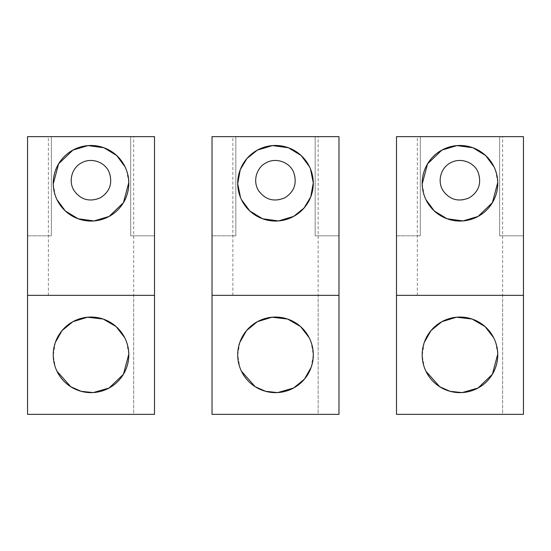 <?xml version="1.0" encoding="UTF-8"?>
<svg xmlns="http://www.w3.org/2000/svg" width="551" height="551" viewBox="0 0 551 551"><rect width="100%" height="100%" fill="white"/><g stroke="black" fill="none" stroke-linecap="round" stroke-linejoin="round"><path stroke-width="0.41" stroke-dasharray="2.75 2.07" d="M212.025 136.648L212.025 414.352L338.975 414.352L338.975 136.648L315.172 136.648L315.172 235.828L338.975 235.828L315.172 235.828L315.172 136.648L235.828 136.648L235.828 235.828L235.828 136.648L212.025 136.648M318.147 136.648L232.853 136.648L318.147 136.648L318.147 414.352L232.853 414.352L318.147 414.352L232.853 414.352L318.147 414.352L318.147 295.336L232.853 295.336L338.975 295.336M212.025 295.336L318.147 295.336M232.853 295.336L232.853 136.648M310.475 168.957L309.552 166.884M240.525 197.568L241.448 199.641M311.163 367.331L313.285 354.789L311.129 342.261M310.475 340.539L309.139 337.632M239.816 342.419L237.715 354.934L239.864 367.414M239.905 367.531L241.448 371.222M285.012 197.692A19.836 19.836 0 0 0 292.905 170.776A19.836 19.836 0 0 0 265.988 162.882A19.836 19.836 0 0 0 258.095 189.799A19.836 19.836 0 0 0 285.012 197.692M212.025 235.828L235.828 235.828L212.025 235.828M27.55 136.648L27.55 414.352L154.5 414.352L154.5 136.648L130.697 136.648L130.697 235.828L154.5 235.828L130.697 235.828L130.697 136.648L51.353 136.648L51.353 235.828L51.353 136.648L27.55 136.648M133.673 136.648L48.378 136.648L133.673 136.648L133.673 414.352L48.378 414.352L133.673 414.352L48.378 414.352L133.673 414.352L133.673 295.336L48.378 295.336L154.5 295.336M27.55 295.336L133.673 295.336M48.378 295.336L48.378 136.648M128.803 182.526L126.654 170.679M126 168.957L125.077 166.884M53.247 184L55.396 195.846M56.05 197.568L56.973 199.641M128.803 354.107L126.654 342.267M126 340.539L124.664 337.632M55.341 342.419L53.247 355.553L55.389 367.414M55.431 367.531L56.973 371.222M100.537 197.692A19.836 19.836 0 0 0 108.43 170.776A19.836 19.836 0 0 0 81.514 162.882A19.836 19.836 0 0 0 73.62 189.799A19.836 19.836 0 0 0 100.537 197.692M27.55 235.828L51.353 235.828L27.55 235.828M396.5 136.648L396.5 414.352L523.45 414.352L523.45 136.648L499.647 136.648L499.647 235.828L523.45 235.828L499.647 235.828L499.647 136.648L420.303 136.648L420.303 235.828L420.303 136.648L396.5 136.648M502.622 136.648L417.327 136.648L502.622 136.648L502.622 414.352L417.327 414.352L502.622 414.352L417.327 414.352L502.622 414.352L502.622 295.336L417.327 295.336L523.45 295.336M396.5 295.336L502.622 295.336M417.327 295.336L417.327 136.648M497.753 182.526L495.604 170.679M494.95 168.957L494.027 166.884M422.197 184L424.346 195.846M425 197.568L425.923 199.641M497.753 354.107L495.604 342.267M494.95 340.539L493.613 337.632M424.291 342.419L422.197 355.553L424.339 367.414M424.38 367.531L425.923 371.222M469.486 197.692A19.836 19.836 0 0 0 477.38 170.776A19.836 19.836 0 0 0 450.463 162.882A19.836 19.836 0 0 0 442.57 189.799A19.836 19.836 0 0 0 469.486 197.692M396.5 235.828L420.303 235.828L396.5 235.828"/><path stroke-width="0.83" d="M212.025 414.352L212.025 136.648L338.975 136.648L338.975 414.352L212.025 414.352M212.025 295.336L338.975 295.336M241.448 199.641L249.803 210.964L262.538 218.761L278.503 220.93L293.614 216.426L304.042 208.03L310.736 196.907L313.285 182.856L310.475 168.957M309.552 166.884L301.197 155.561L288.462 147.764L272.497 145.595L257.386 150.099L246.958 158.495L240.264 169.618L237.715 183.669L240.525 197.568M293.614 216.426A37.785 37.785 0 0 1 242.337 201.377A37.785 37.785 0 0 1 257.386 150.099A37.785 37.785 0 0 1 308.663 165.148A37.785 37.785 0 0 1 293.614 216.426M277.752 392.567L293.614 388.007L304.428 379.157L311.163 367.331M311.129 342.261L310.475 340.539M309.139 337.632L300.591 326.585L287.732 319.091M287.608 319.05L272.029 317.218L257.386 321.681L246.552 330.552L239.816 342.419M241.448 371.222L255.223 386.733L265.596 391.313L277.456 392.581M293.614 388.007A37.785 37.785 0 0 1 242.337 372.958A37.785 37.785 0 0 1 257.386 321.681A37.785 37.785 0 0 1 308.663 336.73A37.785 37.785 0 0 1 293.614 388.007M285.012 197.692C274.302 202.272 265.527 199.979 258.688 190.818C252.523 181.61 256.291 167.69 265.988 162.882C275.831 157.145 289.716 162.09 293.711 172.422C297.244 183.214 294.344 191.638 285.012 197.692M27.55 414.352L27.55 136.648L154.5 136.648L154.5 414.352L27.55 414.352M27.55 295.336L154.5 295.336M56.973 199.641L65.328 210.964L78.063 218.761L94.028 220.93L109.139 216.426L123.452 202.665L128.803 182.526M126.654 170.679L126 168.957M125.077 166.884L116.722 155.561L103.987 147.764L88.022 145.595L72.911 150.099L58.599 163.861L53.247 184M55.396 195.846L56.05 197.568M109.139 216.426A37.785 37.785 0 0 1 57.862 201.377A37.785 37.785 0 0 1 72.911 150.099A37.785 37.785 0 0 1 124.189 165.148A37.785 37.785 0 0 1 109.139 216.426M93.277 392.567L109.139 388.007L123.452 374.246L128.803 354.107M126.654 342.267L126 340.539M124.664 337.632L116.116 326.585L103.264 319.091M103.133 319.05L87.554 317.218L72.911 321.681L62.077 330.559L55.341 342.419M56.973 371.222L70.748 386.733L81.121 391.313L92.981 392.581M109.139 388.007A37.785 37.785 0 0 1 57.862 372.958A37.785 37.785 0 0 1 72.911 321.681A37.785 37.785 0 0 1 124.189 336.73A37.785 37.785 0 0 1 109.139 388.007M100.537 197.692C89.827 202.272 81.052 199.979 74.213 190.818C68.048 181.61 71.816 167.69 81.514 162.882C91.356 157.145 105.241 162.09 109.236 172.422C112.769 183.214 109.869 191.638 100.537 197.692M396.5 414.352L396.5 136.648L523.45 136.648L523.45 414.352L396.5 414.352M396.5 295.336L523.45 295.336M425.923 199.641L434.278 210.964L447.013 218.761L462.978 220.93L478.089 216.426L492.401 202.665L497.753 182.526M495.604 170.679L494.95 168.957M494.027 166.884L485.672 155.561L472.937 147.764L456.972 145.595L441.861 150.099L427.548 163.861L422.197 184M424.346 195.846L425 197.568M478.089 216.426A37.785 37.785 0 0 1 426.811 201.377A37.785 37.785 0 0 1 441.861 150.099A37.785 37.785 0 0 1 493.138 165.148A37.785 37.785 0 0 1 478.089 216.426M462.227 392.567L478.089 388.007L492.401 374.246L497.753 354.107M495.604 342.267L494.95 340.539M493.613 337.632L485.066 326.585L472.214 319.091M472.083 319.05L456.503 317.218L441.861 321.681L431.027 330.559L424.291 342.419M425.923 371.222L439.698 386.733L450.071 391.313L461.931 392.581M478.089 388.007A37.785 37.785 0 0 1 426.811 372.958A37.785 37.785 0 0 1 441.861 321.681A37.785 37.785 0 0 1 493.138 336.73A37.785 37.785 0 0 1 478.089 388.007M469.486 197.692C458.776 202.272 450.002 199.979 443.162 190.818C436.998 181.61 440.766 167.69 450.463 162.882C460.305 157.145 474.191 162.09 478.185 172.422C481.719 183.214 478.819 191.638 469.486 197.692"/></g></svg>
